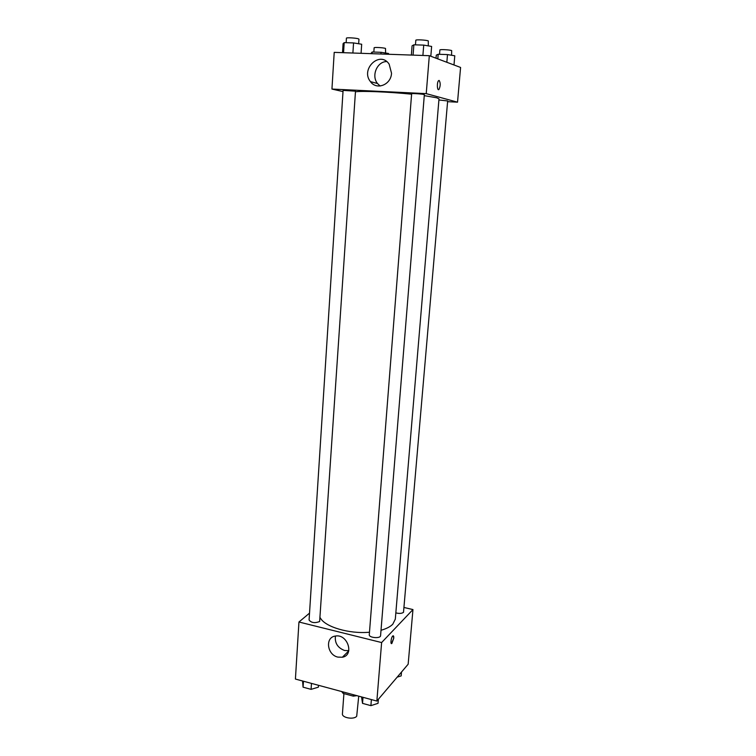 <?xml version="1.0" encoding="UTF-8"?>
<svg xmlns="http://www.w3.org/2000/svg" width="756" height="756" viewBox="0 0 756 756"><rect width="100%" height="100%" fill="white"/><g stroke="black" fill="none" stroke-linecap="round" stroke-linejoin="round"><path stroke-width="1.13" d="M343.914 693.602L342.43 713.806C341.721 717.831 353.959 719.929 356.7 716.234L358.731 696.163M353.392 694.717L353.279 696.134L343.148 693.394L341.665 691.551M353.279 696.134L356.917 695.671M343.252 691.976L343.148 693.394M404.195 607.522L412.956 609.572L408.155 664.222L376.857 701.058L295.416 679.058L298.951 622.008L309.516 613.135M337.866 657.106C326.989 654.838 324.882 637.176 335.409 636.061C347.58 633.585 354.659 655.235 342.364 657.238L337.866 657.106M412.956 609.572L381.619 642.553L376.857 701.058M381.619 642.553L298.951 622.008M335.409 636.061C334.653 643.044 337.705 647.854 344.575 650.5L348.79 650.67M393.763 638.196L391.835 643.498C390.096 644.83 391.202 636.854 392.884 635.9C393.574 635.579 393.867 636.344 393.763 638.196M391.457 643.592L393.753 638.196L393.252 635.805M369.287 634.7C368.748 637.847 380.608 638.839 380.58 635.645L424.343 94.689C424.711 94.15 411.358 93.168 411.633 93.753L369.287 634.7M395.832 612.87C399.234 613.73 401.795 613.551 403.506 612.332L447.656 100.954L438.905 99.972M319.637 621.536L355.481 91.353L354.98 91.145L343.082 90.389L309.081 620.005C311.283 622.84 314.798 623.35 319.637 621.536M381.015 630.268C386.382 628.756 390.313 626.733 392.789 624.201L395.312 619.136L439 98.885L436.741 97.798L424.267 95.634M320.336 617.926C324.948 626.894 349.149 634.123 369.476 632.224M355.452 91.826C361.34 90.758 389.085 91.892 411.604 94.188M457.531 102.173L426.233 93.631L331.941 89.057L334.209 52.372L429.313 55.689L460.584 67.454L457.531 102.173L447.599 101.673M331.941 89.057L342.997 91.589M391.523 73.219C391.117 84.823 376.573 90.512 370.468 81.639C360.13 69.155 380.041 50.227 389.151 64.156L391.523 73.219M429.313 55.689L426.233 93.631M438.508 89.643L438.962 89.435C440.54 85.967 440.606 82.971 439.17 80.457C440.616 82.971 440.54 85.967 438.971 89.435C437.129 91.41 436.732 82.196 438.593 80.646L439.056 80.438M386.694 61.567C377.064 61.482 371.111 75.883 377.499 83.5L380.136 86.014M430.825 56.256L431.629 46.447L423.719 45.105L413.882 44.802L412.067 45.832L411.358 55.065M423.719 45.105L422.897 55.462M413.882 44.802L413.069 55.122M415.46 44.85L415.819 40.266C415.535 39.425 426.356 39.983 428.312 40.918L428.293 45.88M361.075 53.307L361.68 44.245L353.553 42.922L344.197 42.629L343.082 43.659L342.515 52.665M353.553 42.922L352.891 53.024M344.197 42.629L343.555 52.703M346.144 42.695L346.428 38.178C346.144 37.394 356.218 37.961 358.467 38.858L358.958 39.18L358.656 43.753M453.987 64.969L454.781 55.793L447.495 54.583L438.187 54.262L436.278 55.15L436.023 58.212M447.495 54.583L446.843 62.285M438.187 54.262L437.8 58.883M439.529 54.309L439.888 49.981C439.623 49.234 449.943 49.773 451.663 50.595L451.578 55.254M388.471 54.262L388.527 53.496L381.043 52.306L372.169 52.003L370.818 53.648M381.043 52.306L380.92 54.007M372.169 52.003L372.046 53.695M373.842 52.06L374.135 47.798C373.87 47.099 383.509 47.637 385.503 48.431L385.598 53.033M378.359 699.291L378.028 703.326L370.903 705.65L362.53 703.373L361.538 696.919M371.385 699.583L370.903 705.65M363.003 697.315L362.53 703.373M318.493 685.295L318.37 687.166L311.085 689.359L303.071 687.176L302.561 680.986M311.472 683.396L311.085 689.359M303.458 681.222L303.071 687.176M401.502 672.056L401.171 675.902L397.183 677.14M342.364 657.238L348.733 650.897M370.468 81.639L377.499 83.5"/></g></svg>
